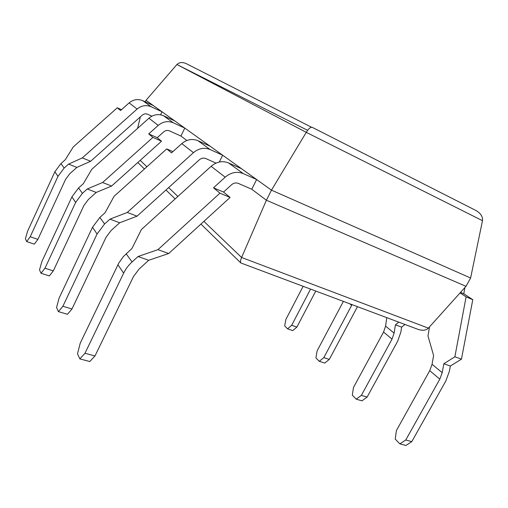 <?xml version="1.0" encoding="UTF-8"?>
<svg xmlns="http://www.w3.org/2000/svg" width="508" height="508" viewBox="0 0 508 508"><rect width="100%" height="100%" fill="white"/><g stroke="black" fill="none" stroke-linecap="round" stroke-linejoin="round"><path stroke-width="0.76" d="M470.611 278.003L465.995 286.322L428.377 328.136L241.598 257.486L266.389 200.228L271.469 190.157L470.611 278.003L482.486 220.682C482.937 216.891 480.885 213.563 476.345 210.706L312.198 127.324C310.648 126.911 308.667 128.581 306.254 132.347L271.469 190.157L145.999 100.317L145.282 101.841M137.592 128.359L140.386 116.846M180.943 136.061L169.431 130.861C167.405 130.061 165.5 130.391 163.716 131.864L157.226 137.687L161.519 141.205L111.601 186.055L96.228 192.437L88.417 199.454L83.909 205.492L53.315 270.891L49.346 275.92L41.046 273.298L39.516 269.913L41.859 261.569L71.907 196.894L78.556 187.973L83.306 183.718L91.758 169.348L148.939 118.212C153.518 114.471 158.394 113.659 163.57 115.761L174.777 120.923L184.779 128.086L180.943 136.061L186.849 140.494M251.765 189.249L238.316 183.401C235.934 182.505 233.661 182.969 231.477 184.804L223.533 192.049L230.099 197.434L168.688 253.524L148.711 260.28L139.109 269.037L133.515 276.479L94.971 355.968L89.776 361.531L79.832 358.889L77.502 353.752L80.232 343.16L118.802 263.017L123.342 256.61L131.972 248.482L141.389 229.546L211.106 166.3C216.662 161.677 222.466 160.547 228.524 162.909L241.567 168.745L256.629 179.527L251.765 189.249L266.389 200.228L465.995 286.322M203.892 221.367L241.598 257.486C240.513 260.039 240.252 261.861 240.824 262.96L418.046 329.368C422.618 330.848 426.066 330.441 428.377 328.136M186.042 63.519L311.499 127.21L186.042 63.519C182.245 61.963 179.21 62.3 176.93 64.529L145.999 100.317M57.982 176.359L64.154 168.059L68.58 164.116L82.321 157.905L137.103 109.055C141.491 105.486 146.183 104.724 151.181 106.763L162.008 111.779L153.403 105.62L142.837 100.705C137.96 98.704 133.388 99.428 129.134 102.889L120.567 110.515L117.284 107.791L73.279 146.933L65.278 159.728L60.928 163.601L54.864 171.761L57.982 176.359L30.201 236.779L26.683 241.586L34.341 244.151L37.884 239.376L30.201 236.779M162.008 111.779L160.572 114.808M151.873 116.173L147.65 114.249C145.745 113.481 143.961 113.779 142.303 115.132L90.64 161.277L76.867 167.411L69.717 173.787L65.608 179.311L37.884 239.376M54.864 171.761L27.584 231.223L25.4 238.76L26.683 241.586M121.495 109.69L117.284 107.791M90.64 161.277L82.321 157.905M76.867 167.411L68.58 164.116M71.907 196.894L75.648 202.413L82.423 193.319L87.262 188.982L102.61 182.512L152.895 137.401L148.711 133.922L158.223 125.393C162.947 121.526 167.964 120.663 173.279 122.809L184.779 128.086M75.648 202.413L44.99 268.224L41.046 273.298M161.519 141.205L152.895 137.401M111.601 186.055L102.61 182.512M53.315 270.891L44.99 268.224M96.228 192.437L87.262 188.982M157.226 137.687L148.711 133.922M97.079 234.017L104.597 223.977L109.938 219.158L127.292 212.452L193.465 152.654C198.749 148.285 204.299 147.25 210.115 149.542L222.663 155.213L210.121 146.228L197.91 140.684C192.253 138.436 186.881 139.414 181.781 143.618L171.507 152.876L166.745 148.914L114.027 196.361L105.099 212.719L99.866 217.437L92.507 227.273L97.079 234.017L62.884 306.28L58.414 311.626L67.469 314.287L71.971 308.991L62.884 306.28M222.663 155.213L219.323 162.02M216.008 163.1L205.727 158.54C203.511 157.683 201.403 158.09 199.409 159.747L137.077 216.16L119.691 222.764L111.074 230.556L106.083 237.223L71.971 308.991M92.507 227.273L59.074 298.164L56.547 307.505L58.414 311.626M172.911 151.613L166.745 148.914M137.077 216.16L127.292 212.452M119.691 222.764L109.938 219.158M117.913 264.738L123.634 273.164C125.679 268.961 128.486 265.22 132.061 261.95L138.017 256.527L157.969 249.65L219.939 193.154L213.512 187.808L225.177 177.184C230.956 172.358 236.963 171.152 243.199 173.565L256.629 179.527M123.634 273.164L84.988 353.263L79.832 358.889M230.099 197.434L219.939 193.154M168.688 253.524L157.969 249.65M94.971 355.968L84.988 353.263M148.711 260.28L138.017 256.527M223.533 192.049L213.512 187.808M429.533 326.854L427.977 335.883L433.603 355.53L432.054 364.306L429.73 370.681L396.386 430.581L395.237 439.115L399.879 443.871L405.752 439.998L439.826 379.133L442.214 372.656L443.84 363.76L454.876 356.781L466.096 296.875L460.083 292.9M399.879 443.871L405.917 445.472L411.791 441.63L445.751 381.121L449.326 371.481L450.342 366.039L461.448 359.15L472.783 299.688L463.779 293.764L464.947 287.49M466.096 296.875L472.783 299.688M454.876 356.781L461.448 359.15M405.752 439.998L411.791 441.63M443.84 363.76L450.342 366.039M460.54 292.392L463.779 293.764M386.772 317.684L385.591 326.111L383.559 332.035L353.492 387.452L352.311 395.16L356.222 399.161L361.366 395.376L392.03 339.128L394.119 333.115L395.415 324.822L398.799 322.174M356.222 399.161L361.969 400.85L367.119 397.091L397.7 341.147L400.825 332.2L401.637 327.12L405.041 324.51M361.366 395.376L367.119 397.091M395.415 324.822L401.637 327.12M343.345 301.46L317.113 350.876L315.925 357.899L319.259 361.315L323.825 357.632L352.019 304.698M319.259 361.315L324.739 363.049L329.311 359.391L357.441 306.724M323.825 357.632L329.311 359.391M303.079 286.417L285.871 319.469L284.69 325.914L287.566 328.86L291.662 325.291L310.528 289.198M287.566 328.86L292.792 330.606L296.894 327.063L315.722 291.135M291.662 325.291L296.894 327.063M140.195 160.363L146.895 166.776M168.631 187.604L177.87 196.45M307.619 130.327L176.93 64.529L306.254 132.347L482.486 220.682M142.837 100.705L151.181 106.763M129.134 102.889L137.103 109.055M60.928 163.601L64.154 168.059M148.939 118.212L158.223 125.393M163.57 115.761L173.279 122.809M78.556 187.973L82.423 193.319M197.91 140.684L210.115 149.542M181.781 143.618L193.465 152.654M99.866 217.437L104.597 223.977M211.106 166.3L225.177 177.184M228.524 162.909L243.199 173.565M126.149 253.771L132.061 261.95M442.214 372.656L432.054 364.306M439.826 379.133L429.73 370.681M394.119 333.115L385.591 326.111M392.03 339.128L383.559 332.035M351.688 305.352L350.006 303.949M137.789 162.528L144.431 168.999M165.983 190.005L175.139 198.933M200.933 224.072L240.824 262.96"/></g></svg>
